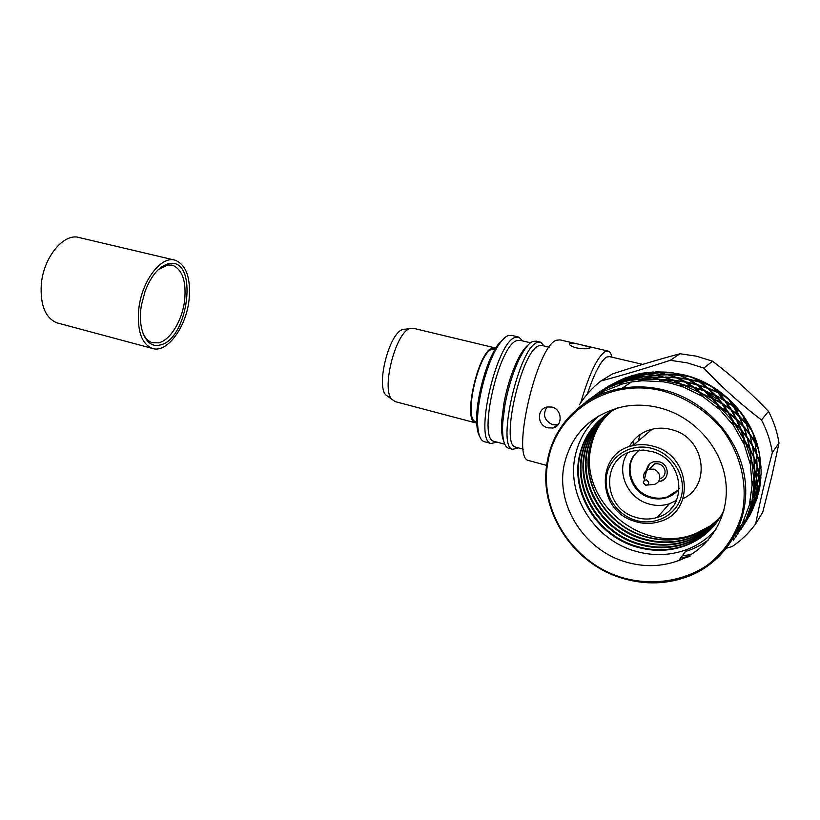<?xml version="1.0" encoding="UTF-8"?>
<svg xmlns="http://www.w3.org/2000/svg" width="820" height="820" viewBox="0 0 820 820"><rect width="100%" height="100%" fill="white"/><g stroke="black" fill="none" stroke-linecap="round" stroke-linejoin="round"><path stroke-width="1.23" d="M479.946 437.039C478.327 434.508 477.301 430.52 476.861 425.088C474.729 403.665 485.829 361.261 497.842 344.841L505.202 337.338M484.804 441.826L483.872 441.57C480.551 440.186 478.521 435.215 477.783 426.656C475.6 404.578 487.07 360.769 499.441 343.846C502.527 339.429 505.397 336.692 508.041 335.636L511.629 335.39L518.199 336.928M518.158 358.842L518.127 359.672M496.981 442.123L491.036 443.507C473.745 440.822 496.182 341.991 515.319 337.338L518.855 337.082L522.627 340.935M494.716 441.519L493.865 441.293C477.558 438.751 498.785 345.199 516.866 340.628L520.239 340.361L530.53 342.791M509.097 448.376L508.215 448.14C503.818 446.029 501.994 437.511 502.742 422.577L505.038 404.414C508.328 387.132 513.125 371.89 519.439 358.699C524.246 349.043 528.685 343.283 532.754 341.438L536.157 341.14L540.021 342.053M518.353 447.863L512.664 449.329C496.192 446.89 518.947 347.403 537.264 342.493L540.636 342.196L544.193 346.009M516.333 447.32L515.513 447.105C499.995 444.799 521.52 350.622 538.822 345.804L542.04 345.507L549.174 347.188M529.464 460.748L528.51 460.491C510.809 458.021 536.751 345.579 556.452 340.238L559.988 339.88L607.671 350.97M569.695 343.313C572.011 342.904 576.275 343.498 582.477 345.117L590.01 347.26L589.949 348.039C587.561 349.053 583.163 349.023 576.726 347.957C572.903 346.942 570.495 345.804 569.51 344.523L569.695 343.313M580.724 402.784C589.16 374.115 597.278 357.038 605.098 351.565L608.235 351.103C609.926 351.708 611.166 353.738 611.966 357.192M587.345 394C594.305 373.243 600.722 360.933 606.585 357.069L609.506 356.618L642.716 364.387M647.359 362.993L650.065 362.184M640.123 434.549L638.134 441.139M633.696 440.279L633.214 445.321M633.071 445.444L633.542 440.463M756.891 476.584L757.69 473.95M645.094 378.082L643.423 378.809M642.962 379.024L640.891 380.008M771.804 476.235L762.774 512.121L755.681 523.847C759.802 502.537 765.357 478.798 772.337 452.609L779 442.984L771.804 476.235M761.483 419.953C740.501 403.993 721.293 386.702 703.837 368.088L712.559 361.2C732.403 376.288 751.038 393.005 768.483 411.353L761.483 419.953C766.925 430.367 770.544 441.252 772.337 452.609M670.309 360.318C644.54 368.703 621.396 375.601 600.886 380.992L612.427 373.951C636.33 366.13 658.86 359.396 679.985 353.748L670.309 360.318L687.273 362.86L703.837 368.088M670.35 372.516L682.957 374.637C721.733 383.217 754.646 417.872 759.873 456.812M760.386 479.034L759.617 484.712M691.209 554.474L682.22 555.847M724.265 548.877L732.322 546.468C741.413 540.288 749.203 532.744 755.681 523.847M623.077 578.479C571.95 563.955 537.274 508.871 547.545 460.102C554.095 424.124 583.871 394.399 622.083 388.229C635.52 385.994 649.132 386.507 662.929 389.766C704.411 399.586 739.24 436.865 744.888 478.788C750.679 520.71 726.766 561.116 689.374 575.978C667.87 584.26 645.77 585.091 623.077 578.479M623.036 577.844C572.38 563.473 538.012 508.882 548.18 460.563C556.319 411.763 609.383 377.282 662.498 390.925C685.264 397.29 704.677 409.477 720.729 427.476C740.245 452.158 748.199 483.974 742.192 513.002C736.462 534.374 723.988 552.711 706.635 565.677C682.506 581.616 651.685 585.808 623.036 577.844M585.183 402.866L583.604 403.952M584.937 402.917L586.351 402.087M586.679 401.872L586.638 401.216L600.435 391.427L601.675 391.499M598.385 394.389L594.131 397.546M602.741 391.222L602.864 390.074L604.104 391.13L601.829 391.294L600.947 392.442L600.978 391.376M597.872 392.954L602.146 390.443L602.608 391.232M600.076 391.55L604.832 388.67M600.691 393.005L596.693 396.255M660.756 380.449L660.161 379.855L659.567 380.869L660.981 380.377L663.134 381.771L642.511 380.736L631.492 381.966L622.544 383.934L620.197 383.575L619.09 384.549L619.305 383.452L618.741 383.381L612.325 385.256L602.823 390.094M620.012 383.739L619.305 383.452M611.699 385.554L599 392.237M601.767 390.484L606.328 387.85M606.954 387.542L622.974 380.746L616.353 382.684L606.964 387.45M613.872 384.734L620.627 382.725L620.966 383.688M621.068 383.698L621.406 382.571L633.081 379.363L621.406 382.571M603.192 391.581L598.959 395.199M642.501 380.736L640.194 379.855L638.913 380.603L639.313 379.527L638.759 379.332L633.081 379.363M639.989 379.967L639.313 379.527M631 379.619L623.743 380.572L613.903 384.539M615.728 382.971L603.151 389.592M608.901 386.066L604.197 388.926M605.857 387.88L610.377 385.267M611.013 384.949L617.255 382.366M617.88 382.151L624.676 380.388M625.291 380.265L642.818 376.78L635.469 376.923L625.373 379.998M633.153 379.363L640.738 379.035L640.912 380.121M640.984 380.142L641.599 379.096L659.628 379.537L652.146 377.794L641.599 379.096M619.674 380.449L607.22 387.009M660.161 379.855L659.628 379.537M651.531 377.846L643.669 376.821L633.296 379.024M634.844 377.087L627.649 378.051L617.911 381.966M627.023 378.276L620.299 380.152L611.013 384.877M621.119 379.701L627.003 377.179L621.181 379.844M621.806 379.629L628.561 377.856M629.176 377.743L636.31 376.544L636.463 377.128M636.986 376.821L644.582 376.872M645.145 376.913L663.759 377.292M653.56 378.061L661.637 379.619L661.596 380.767M661.658 380.798L662.509 379.896L680.426 384.078L673.005 380.439L662.509 379.896M663.144 381.771L671.385 383.381L683.511 387.071L702.668 396.449L701.151 394.194L699.634 394.133L700.557 393.354L700.178 392.821L693.228 387.358L683.224 385.021L700.178 392.821M681.615 385.205L680.128 385.431L680.887 384.508L680.426 384.078M681.379 385.236L680.887 384.508M672.4 380.388L664.374 377.292L653.868 377.661M661.637 379.619L672.133 380.07M638.616 374.607L633.204 375.232L621.837 379.455M663.493 377.036L655.795 375.263L645.371 376.544M655.18 375.314L647.38 374.32L637.13 376.493M646.765 374.433L639.231 374.443L629.258 377.477M640.061 374.074L642.439 373.182L635.889 374.535L640.061 374.074L640.215 374.648M640.727 374.34L648.271 374.371M648.845 374.412L656.656 375.416M657.199 375.519L665.184 377.548M665.707 377.712L673.825 380.224L684.075 381.587L676.438 377.866L666.076 377.313M673.753 380.767L673.825 380.224M674.235 380.982L674.696 380.603L682.363 384.529L682.107 385.677M682.158 385.728L683.224 385.021M658.747 372.833L652.894 371.983L640.871 374.022M700.885 394.184L700.557 393.354M692.633 387.194L684.925 382.058L674.696 380.603M675.834 377.805L667.88 374.771L657.486 375.13M667.265 374.771L659.362 372.782L649.061 374.043M660.182 372.495L666.527 372.136L655.733 371.86L660.213 372.936M660.746 373.038L668.679 375.017M669.192 375.181L677.248 377.651L677.176 378.184M677.668 378.399L678.109 378.03L685.725 381.874L685.602 382.438M686.063 382.704L686.576 382.366L694.007 387.204L703.601 390.279L696.457 384.683L686.576 382.366M693.822 387.778L694.007 387.204M694.253 388.096L694.827 387.798L701.971 393.61L701.489 394.697M701.541 394.768L702.75 394.317L717.941 405.418L711.883 398.274L702.75 394.317M679.196 375.283L673.251 372.905L661.033 372.649M734.781 535.808L742.182 523.98L749.326 505.243L752.114 485.091L750.372 464.468L744.15 444.378L733.756 425.775L719.704 409.549L718.627 406.997L717.172 406.648L718.207 406.033L717.941 405.418M718.361 406.925L718.207 406.033M711.288 397.997L704.38 390.966L694.827 387.798M695.862 384.518L688.226 379.465L678.109 378.03M687.621 379.363L679.8 375.345L669.561 374.791M680.6 375.13L686.801 375.867L676.1 373.366L680.528 375.652M681.02 375.867L689.015 379.291L688.892 379.844M689.353 380.101L689.856 379.773L697.226 384.539L697.041 385.103M697.471 385.41L698.035 385.123L705.128 390.853L704.882 391.406M705.292 391.776L705.907 391.55L712.59 398.192L721.139 402.784L714.917 395.476L705.907 391.55M712.293 398.725L712.59 398.192M712.672 399.145L713.318 398.981L719.509 406.515L718.843 407.478M718.884 407.581L720.175 407.407L732.844 421.326L728.047 412.757L720.175 407.407M721.231 403.307L721.139 402.784M699.029 381.905L693.351 378.01L688.82 376.482L681.451 375.498M733.756 425.775L733.213 423.028L731.86 422.423L732.988 421.982L732.844 421.326M732.936 422.905L732.988 421.982M727.483 412.337L721.805 403.655L713.318 398.981M714.333 395.189L707.486 388.26L698.035 385.123M706.891 388.034L699.624 382.069L689.856 379.773M700.372 381.935L706.204 383.719L696.088 379.055L700.372 381.935L700.198 382.479M700.628 382.796L701.182 382.509L708.213 388.147L707.978 388.69M708.388 389.059L708.982 388.834L715.624 395.383L715.327 395.916M715.706 396.327L716.342 396.173L722.481 403.594L722.133 404.096M722.492 404.567L723.137 404.475L728.683 412.706L735.837 418.548L730.917 409.774L723.137 404.475M728.621 413.69L729.267 413.669L734.115 422.659L733.305 423.468M733.336 423.612L734.617 423.704L744.15 439.807L740.931 430.131L734.617 423.704M735.806 419.092L735.837 418.548M717.305 392.452L712.242 387.153L708.07 384.723L701.182 382.509M744.15 444.368L744.17 441.56L742.992 440.729L744.16 440.483L744.15 439.807M743.894 441.365L744.16 440.483M740.419 429.567L736.35 419.584L729.267 413.669M730.353 409.364L724.726 400.795L716.342 396.173M724.152 400.457L717.889 392.729L708.982 388.834M718.576 392.647L723.793 395.363L714.743 388.741L718.576 392.647L718.289 393.159M718.679 393.579L719.294 393.426L725.382 400.744L725.054 401.226M725.403 401.697L726.038 401.605L731.543 409.733L731.163 410.184M731.481 410.707L732.116 410.687L736.934 419.553L736.534 419.953M736.811 420.537L737.436 420.588L741.475 430.11L746.958 436.855L743.658 426.953L737.436 420.588M741.29 431.105L741.885 431.207L745.083 441.303L744.17 441.918M744.17 442.113L745.39 442.472L751.294 459.979L749.89 449.585L745.39 442.472M733.162 406.453L729.041 399.955L725.433 396.736L719.294 393.426M750.372 464.468L750.966 461.701L750.003 460.696L751.171 460.645L751.294 459.979M750.71 461.434L751.171 460.645M749.48 448.858L747.276 438.003L741.885 431.207M743.156 426.39L739.107 416.539L732.116 410.687M738.574 416.047L733.716 406.863L726.038 401.605M734.33 406.822L738.717 410.318L731.184 402.015L734.33 406.822L733.961 407.263M734.279 407.786L734.904 407.765L739.691 416.509L739.291 416.908M739.578 417.482L740.183 417.534L743.781 427.271M744.017 427.917L744.601 428.019L747.348 438.269M747.543 438.977L750.351 449.565L753.959 456.822L752.524 446.182L748.086 439.13M750.064 450.559L751.848 461.568L750.905 461.967M750.853 462.224L751.94 462.798L753.949 480.879L754.502 470.188L751.94 462.798M745.821 423.284L742.92 415.853L740.04 411.978L734.904 407.765M752.114 485.081L753.262 482.498L752.565 481.36L753.949 480.879M753.057 482.16L753.682 481.504M754.236 469.306L754.062 458.031L750.546 450.764M752.114 445.465L749.921 434.743L744.601 428.019M749.459 434.108L746.323 423.848L740.183 417.534M746.856 423.827L750.239 427.886L744.591 418.292L746.446 424.165M746.692 424.801L749.992 435.01M750.187 435.717L752.555 446.398M752.688 447.156L754.072 458.185M754.144 459.015L754.861 470.157L756.501 477.496L757.075 466.559L754.554 459.231M754.482 471.162L754.103 482.467L753.191 482.672M753.057 482.98L753.959 483.718L751.981 501.491L754.533 490.944L754.482 497.873L757.096 487.09L756.553 479.915L754.8 490.883M754.687 442.144L753.191 434.108L751.192 429.762L747.256 424.904M749.336 505.233L750.987 502.937L750.577 501.737L751.981 501.491M750.853 502.537L751.602 502.055M754.502 489.94L756.378 478.726L754.83 471.387M756.819 465.688L756.634 454.557L753.17 447.351M756.296 453.767L755.097 442.861L750.72 435.871M755.527 442.851L757.793 447.238L754.308 436.804L755.128 443.066M755.261 443.825L756.645 454.71M756.706 455.53L757.075 466.641M757.055 467.523L756.378 478.757M754.338 491.897L751.745 502.998L750.915 503.029M750.679 503.367L751.376 504.208L745.554 520.843L750.023 510.87L751.376 504.208M759.341 462.152L759.341 453.849L758.315 449.247L755.732 444.02M742.192 523.97L744.273 522.053L744.16 520.854L745.554 520.843M744.232 521.612L745.062 521.315M750.3 509.784L754.133 499.083L754.543 492.102M757.075 486.096L758.92 475.026L757.403 467.748M758.766 474.093L759.586 463.013L757.116 455.746M759.935 462.992L761.011 467.441L759.853 456.689L759.586 463.095M759.576 463.966L758.91 475.057M758.818 475.979L757.096 487.07M756.911 488.043L754.144 499.001M753.846 500.026L747.932 517.041M749.644 511.803L744.949 522.186L744.242 522.094M743.883 522.422L744.314 523.406L734.997 538.043L733.582 538.514M759.586 482.334L761.093 474.134L761.083 469.491L759.914 464.192M735.12 535.173L739.148 529.351M741.833 527.977L747.471 518.137L749.726 511.926M748.045 517.01L752.637 506.811L753.99 500.2M752.914 505.735L756.686 495.157L757.106 488.248M756.809 494.122L759.607 483.328L759.084 476.205M759.863 483.267L759.75 487.541L760.98 476.963L759.607 483.308M759.422 484.271L756.696 495.085M756.409 496.1L752.668 506.688M752.258 507.734L747.543 517.973M740.88 529.566L746.999 519.05M734.853 538.135L734.074 539.16L733.674 537.838L734.423 538.412M733.029 539.273L733.223 540.236M755.466 501.778L758.807 492.205L759.617 484.466M736.175 533.143L740.224 527.557M744.457 523.755L750.095 514.017L752.34 507.857M750.546 512.941L755.189 502.834L756.542 496.264M755.364 502.732L757.639 496.684L755.22 502.721M754.81 503.757L750.156 513.873M749.623 514.929L743.966 524.585M743.351 525.63L742.951 526.286M747.092 519.613L751.345 512.469L754.892 503.869M737.149 531.124L741.28 525.671M734.074 539.16L733.254 540.062M744.949 522.186L741.915 527.957M751.745 502.998L750.495 509.691M754.103 482.467L754.769 489.714M751.848 461.568L754.502 468.948M745.083 441.303L749.675 448.396M734.115 422.659L740.511 429.034M719.509 406.515L727.453 411.794M701.971 393.61L711.145 397.495M682.363 384.529L692.408 386.773M606.298 387.798L615.635 382.94M624.594 380.152L634.659 376.985M644.52 376.482L654.934 375.119M665.204 377.046L675.577 377.497M685.725 381.874L695.647 384.108M705.128 390.853L714.189 394.697M722.481 403.594L730.323 408.832M736.934 419.553L743.238 425.867M747.778 437.982L752.309 445.014M754.461 458.021L757.075 465.34M756.686 478.685L757.331 485.881M754.359 498.99L753.088 505.643M747.614 517.984L744.601 523.724M750.044 514.909L746.6 520.444M746.671 520.464L745.616 522.094M640.738 379.035L651.285 377.651M620.627 382.725L630.805 379.516M602.146 390.443L611.607 385.523M586.074 401.759L586.607 401.318M754.533 490.944L753.959 483.718M690.071 556.257L679.329 559.763M617.193 382.222L626.88 378.215M636.31 376.544L646.539 374.289M656.635 374.965L667.008 374.525M677.248 377.651L687.385 379.004M697.226 384.539L706.707 387.583M715.624 395.383L724.06 399.945M731.543 409.733L738.605 415.525M744.201 426.933L749.603 433.616M752.965 446.172L756.522 453.357M757.424 466.529L759.033 473.806M757.362 487.029L757.034 493.968M752.811 506.698L750.659 512.91M744.047 524.605L743.361 525.64M626.347 562.141C584.291 550.456 555.55 504.997 564.16 464.878C571.468 433.729 591.271 414.295 623.579 406.566C635.203 404.404 647 404.772 658.972 407.663C693.136 415.945 721.508 446.89 725.741 481.371C730.097 515.852 709.925 548.867 678.755 560.542C661.73 566.743 644.264 567.276 626.347 562.141M599.358 415.484C586.536 426.441 578.428 440.155 575.056 456.627C566.579 495.772 594.633 540.021 635.715 551.265C653.202 556.216 670.258 555.632 686.883 549.533C698.578 545.013 708.459 538.033 716.526 528.572M617.562 407.94C596.837 418.292 584.045 434.569 579.207 456.791C571.079 494.193 597.923 536.505 637.181 547.186C653.755 551.85 669.93 551.317 685.694 545.587C703.15 538.771 715.911 526.942 724.009 510.101M606.984 414.049C592.491 424.75 583.43 438.843 579.771 456.351C571.653 493.712 598.467 535.952 637.673 546.622C654.227 551.276 670.381 550.743 686.125 545.013C699.111 540.031 709.689 531.975 717.838 520.833M607.958 413.382C594.059 423.991 585.347 437.798 581.8 454.803C573.713 491.979 600.404 534.005 639.426 544.593C655.908 549.216 671.99 548.672 687.662 542.963C700.188 538.156 710.479 530.448 718.525 519.849M608.225 413.198C594.5 423.776 585.88 437.501 582.374 454.362C574.287 491.498 600.937 533.461 639.918 544.029C656.379 548.641 672.431 548.098 688.082 542.389C700.485 537.633 710.694 530.028 718.709 519.572M609.198 412.552C596.058 423.038 587.776 436.465 584.373 452.835C576.316 489.786 602.843 531.544 641.65 542.03C658.029 546.612 674.019 546.058 689.599 540.37C701.551 535.778 711.473 528.521 719.355 518.578M609.475 412.378C596.489 422.833 588.309 436.168 584.937 452.404C576.88 489.304 603.376 531.011 642.132 541.477C658.501 546.038 674.46 545.484 690.02 539.806C701.848 535.265 711.688 528.101 719.54 518.302M610.459 411.763C598.036 422.105 590.185 435.143 586.915 450.887C578.889 487.623 605.262 529.105 643.843 539.499C660.131 544.039 676.028 543.476 691.516 537.807C702.894 533.441 712.447 526.604 720.165 517.307M610.736 411.599C598.477 421.89 590.718 434.836 587.479 450.426L587.468 450.467C579.443 487.152 605.785 528.582 644.315 538.945C660.592 543.476 676.459 542.912 691.926 537.254C703.191 532.928 712.652 526.184 720.329 517.03M611.72 411.005C599.994 421.183 592.563 433.831 589.426 448.97C581.431 485.481 607.651 526.707 646.006 536.997C662.201 541.497 678.007 540.923 693.402 535.286C704.226 531.124 713.4 524.708 720.934 516.026M611.853 410.933C600.189 421.09 592.798 433.698 589.672 448.776C581.688 485.266 607.886 526.46 646.221 536.741C662.416 541.241 678.201 540.667 693.597 535.029C704.359 530.889 713.502 524.513 721.005 515.893M716.29 398.54L706.707 392.278M705.6 391.663L704.933 391.294M710.786 525.62L695.883 533.492C642.429 555.97 577.864 500.743 591.128 446.746C592.891 438.034 596.201 429.977 601.07 422.597M629.309 446.664C634.27 437.695 641.886 431.873 652.166 429.208C658.245 427.773 664.436 427.835 670.719 429.383L673.138 430.069C704.964 438.628 711.616 485.532 683.091 498.601M676.09 501.368L673.876 501.922M633.839 521.069C596.55 509.948 595.392 452.794 632.804 445.67C639.2 444.194 645.709 444.286 652.33 445.957L654.883 446.695C691.383 456.658 694.868 512.1 659.977 521.479C651.387 524.195 642.675 524.052 633.839 521.069M633.891 519.736C614.774 513.207 602.505 491.99 607.036 473.499C611.3 454.936 631.697 443.087 651.47 448.284L653.889 448.991C673.907 455.295 686.832 478.101 681.092 497.156C675.639 516.313 653.335 526.686 633.891 519.736M634.67 516.989C642.326 519.562 649.891 519.706 657.343 517.389C688.052 509.302 685.12 460.625 653.089 451.83L643.372 450.036L633.532 450.949C600.896 457.314 602.034 507.293 634.67 516.989M627.566 452.999C615.769 470.014 626.336 496.94 647.4 503.5C654.811 505.96 662.119 506.053 669.335 503.798L676.551 500.384M639.631 450.047C622.124 461.26 628.171 491.19 649.132 497.412C655.006 499.349 660.807 499.452 666.537 497.699C671.867 495.956 676.151 492.84 679.38 488.371M637.857 451.42C623.159 463.853 630.313 490.821 649.819 496.684C655.692 498.621 661.484 498.714 667.193 496.961L677.996 490.155M658.399 481.688L660.623 481.289C669.971 479.023 669.171 464.386 659.536 461.885L653.622 461.752C649.43 463.115 647.103 465.975 646.642 470.321L649.081 469.153L653.335 469.153C656.728 470.219 658.839 472.433 659.669 475.815C660.161 480.038 658.45 482.877 654.534 484.364L646.836 485.102M659.905 478.859C663.759 477.394 665.45 474.595 664.969 470.444C663.298 465.309 659.823 463.136 654.544 463.894L649.43 469.06M649.614 463.956L646.806 470.198M658.511 481.524L660.787 481.125L664.876 478.685M644.407 479.577L643.813 477.742C643.331 474.678 644.274 472.207 646.621 470.331L644.243 480.274L646.529 479.884L648.681 482.16C648.794 484.046 647.902 485.05 645.996 485.173L645.432 485.081M685.397 551.542C693.802 548.928 701.52 545.034 708.521 539.847M638.759 379.332L631.748 380.255M618.741 383.381L602.864 390.074M719.704 409.549L702.668 396.449M622.544 383.934L604.104 391.13L592.245 398.551M610.357 385.215L619.582 380.418M628.489 377.63L638.431 374.514M648.22 373.992L658.511 372.649M668.7 374.525L678.939 374.986M689.015 379.291L698.814 381.505M708.213 388.147L717.172 391.97M725.382 400.744L733.131 405.931M739.691 416.509L745.913 422.771M750.413 434.733L754.882 441.703M757.024 454.546L759.597 461.803M759.217 474.985L759.843 482.129M756.901 495.085L755.64 501.686M750.228 513.884L747.225 519.583M608.245 386.353L609.496 385.574M642.439 373.182L646.683 372.69M641.722 373.654L646.283 372.608M686.801 375.867L687.365 376.257M706.204 383.719L706.727 384.252M723.793 395.363L724.214 396.039M738.717 410.318L738.984 411.066M750.239 427.886L750.32 428.634M757.793 447.238L757.7 447.904M761.011 467.441L760.796 467.964M679.616 559.383L680.313 559.486M600.578 393.815L603.571 391.406M742.049 524.236L739.322 527.588M687.016 556.831L680.877 557.672M599.902 394.789L604.463 390.945M666.701 372.208L668.279 372.321M579.771 404.25C585.449 395.373 592.481 387.614 600.886 380.992M768.483 411.353C773.762 421.429 777.268 431.976 779 442.984M679.985 353.748L696.467 356.177L712.559 361.2M551.973 407.068C562.489 409.303 562.868 426.472 552.834 427.999L547.996 427.866C537.151 425.713 536.321 408.821 547.319 406.966L551.973 407.068M546.909 407.068C542.399 414.828 544.357 420.742 552.793 424.78L558.092 424.76M503.808 441.334C501.881 437.07 501.184 430.141 501.727 420.537L503.9 403.358C506.996 387.019 511.526 372.618 517.512 360.134C521.284 352.538 524.872 347.454 528.275 344.882M495.116 349.146L491.949 349.238C478.244 352.856 463.331 419.573 475.672 421.623L476.297 421.787M476.727 423.007L475.333 422.802C462.593 420.691 478.019 351.749 492.164 348.049L495.68 348.192M494.429 347.721L413.587 328.348L410.051 328.543C395.978 331.844 381.331 387.665 391.54 399.073L395.178 401.605M404.967 329.179L402.733 329.548C389.572 332.654 376.062 384.119 385.625 394.768L388.834 397.106M142.485 331.895C144.74 337.655 147.938 341.233 152.1 342.657L158.567 342.852C170.334 340.382 182.429 320.22 184.664 300.079C186.365 281.116 182.327 269.513 172.569 265.27L167.731 264.973L157.963 269.954M169.494 263.538C198.737 258.167 188.569 339.931 159.89 345.025C146.688 348.879 137.063 329.312 141.45 305.081L145.171 291.018C151.649 274.761 159.756 265.608 169.494 263.538M174.281 260.001L79.478 237.636C64.124 232.337 43.409 257.049 41.287 284.601C40.19 305.204 45.377 317.945 56.857 322.813L58.394 323.223M189.051 299.905C191.009 278.298 186.427 265.075 175.306 260.248C161.314 255.204 141.47 281.157 138.724 309.55C137.114 330.747 141.542 343.672 151.997 348.326C166.665 353.881 186.14 327.6 189.051 299.905M645.361 485.061L643.29 482.867M643.28 482.806L644.243 480.274L643.444 482.98L645.996 485.173M634.178 378.645L636.925 376.831M632.804 445.67L652.166 429.208M654.544 463.894L649.081 469.153M666.537 497.699L667.193 496.961M657.343 517.389L669.335 503.798M670.914 508.841L672.523 506.985M691.516 537.807L691.926 537.254M689.599 540.37L690.02 539.806M687.662 542.963L688.082 542.389M685.694 545.587L686.125 545.013M678.755 560.542L686.883 549.533M637.991 376.124L640.676 374.34M622.083 388.229L631.492 381.966M589.846 348.08L590.01 347.26M528.51 460.491L546.673 465.422M557.631 424.873L552.834 427.999M515.513 447.105L523.283 449.186M508.215 448.14L512.664 449.329M501.727 420.537L502.742 422.577M517.512 360.134L519.439 358.699M493.865 441.293L504.792 444.225M483.872 441.57L491.036 443.507M476.861 425.088L477.783 426.656M497.842 344.841L499.441 343.846M385.625 394.768L391.54 399.073M402.733 329.548L410.051 328.543M394.42 401.41L475.333 422.802M475.672 421.623L476.686 421.89M167.321 264.019L168.541 264.317M171.657 265.055L172.569 265.27M56.857 322.813L151.997 348.326"/></g></svg>
